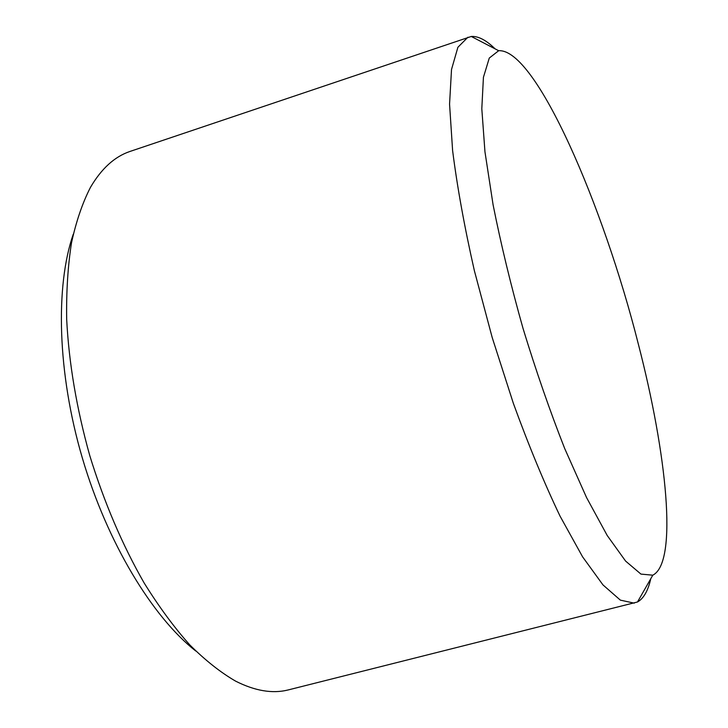 <?xml version="1.0" encoding="UTF-8"?>
<svg xmlns="http://www.w3.org/2000/svg" width="728" height="728" viewBox="0 0 728 728"><rect width="100%" height="100%" fill="white"/><g stroke="black" fill="none" stroke-linecap="round" stroke-linejoin="round"><path stroke-width="1.09" d="M495.076 48.849C486.231 40.14 478.305 36.018 471.28 36.464L129.757 151.524C114.551 156.711 101.465 168.632 90.49 187.305C82.546 202.748 76.213 221.248 71.508 242.806C67.868 265.975 66.257 291.491 66.676 319.355C68.905 363.081 76.613 408.535 89.808 455.746C104.25 502.584 122.368 544.99 144.144 582.964C158.859 606.624 174.019 627.217 189.626 644.735C205.241 660.314 220.575 672.454 235.617 681.144C254.946 690.908 272.399 693.857 287.988 689.989L637.473 601.992C643.616 598.562 648.057 590.799 650.777 578.705M73.264 234.207C55.246 286.168 57.33 372.845 82.319 457.948C107.344 543.033 152.48 617.062 195.75 651.014M638.42 344.417C603.548 205.86 535.826 48.33 498.671 50.714L489.289 58.049L483.428 77.286L481.809 108.736L484.957 151.806L493.093 204.814C500.937 244.271 510.92 285.476 523.032 328.437C536.081 371.116 549.986 411.174 564.728 448.603L586.568 497.588L607.225 535.517L625.598 561.079L640.931 574.092L652.798 575.184C678.259 562.407 666.611 453.189 638.42 344.417M467.949 37.21L457.894 47.265L451.515 69.488L449.558 104.122L452.607 150.55C457.202 186.841 464.446 226.854 474.347 270.589L492.192 337.501L513.386 403.43C528.719 445.554 544.271 483.128 560.05 516.143L582.591 556.838L602.975 584.912L620.365 600.136L634.27 603.157M498.671 50.714L471.28 36.464M652.798 575.184L637.473 601.992"/></g></svg>
